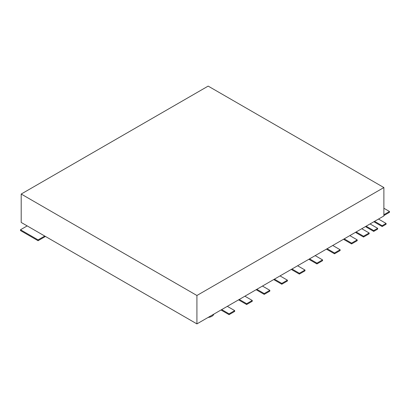<?xml version="1.0" encoding="UTF-8"?>
<svg xmlns="http://www.w3.org/2000/svg" width="410" height="410" viewBox="0 0 410 410"><rect width="100%" height="100%" fill="white"/><g stroke="black" fill="none" stroke-linecap="round" stroke-linejoin="round"><path stroke-width="0.61" d="M196.918 295.492L196.918 323.895L383.878 215.957L383.878 187.549L196.918 295.492L21.202 194.043L208.162 86.105L383.878 187.549M196.918 323.895L21.202 222.451L21.202 194.043M246.646 304.522L252.268 301.273L252.268 300.463L246.646 303.707L246.646 304.522L238.564 299.853M244.888 296.199L252.268 300.463M239.266 299.449L246.646 303.707M264.214 294.375L269.836 291.131L269.836 290.316L264.214 293.565L264.214 294.375L256.132 289.711M262.456 286.057L269.836 290.316M256.834 289.301L264.214 293.565M281.788 284.232L287.41 280.983L287.41 280.173L281.788 283.418L281.788 284.232L273.706 279.564M280.03 275.915L287.41 280.173M274.408 279.159L281.788 283.418M299.356 274.085L304.984 270.841L304.984 270.026L299.356 273.275L299.356 274.085L291.274 269.421M297.604 265.767L304.984 270.026M291.976 269.011L299.356 273.275M316.93 263.943L322.552 260.693L322.552 259.884L316.93 263.128L316.93 263.943L308.848 259.274M315.172 255.625L322.552 259.884M309.55 258.869L316.93 263.128M334.504 253.795L340.126 250.551L340.126 249.736L334.504 252.985L334.504 253.795L326.416 249.131M332.746 245.477L340.126 249.736M327.124 248.726L334.504 252.985M351.58 243.935L357.202 240.69L357.202 239.876L351.58 243.125L351.58 243.935L343.498 239.271M349.822 235.617L357.202 239.876M344.2 238.866L351.58 243.125M363.532 237.036L369.154 233.792L369.154 232.977L363.532 236.227L363.532 237.036L355.444 232.373M361.774 228.718L369.154 232.977M356.152 231.963L363.532 236.227M229.072 314.665L234.694 311.421L234.694 310.606L229.072 313.855L229.072 314.665L220.99 310.001M227.314 306.347L234.694 310.606M221.692 309.591L229.072 313.855M373.72 231.399L377.656 229.123L377.656 228.314L373.72 230.584L373.72 231.399L365.428 226.607M370.066 223.932L377.656 228.314M366.13 226.202L373.72 230.584M382.156 226.525L386.092 224.255L386.092 223.445L382.156 225.715L382.156 226.525L373.864 221.738M378.502 219.063L386.092 223.445M374.566 221.333L382.156 225.715M383.878 215.552L389.5 212.303L389.5 211.493L383.878 214.737M383.878 208.244L389.5 211.493M20.5 230.563L20.5 229.754L38.074 239.896L38.074 240.711L20.5 230.563M27.178 225.9L20.5 229.754M45.454 236.447L38.074 240.711M44.746 236.042L38.074 239.896M208.111 317.432A7.206 4.161 0 0 0 213.835 314.132A7.206 4.161 0 0 1 208.111 317.432"/></g></svg>
